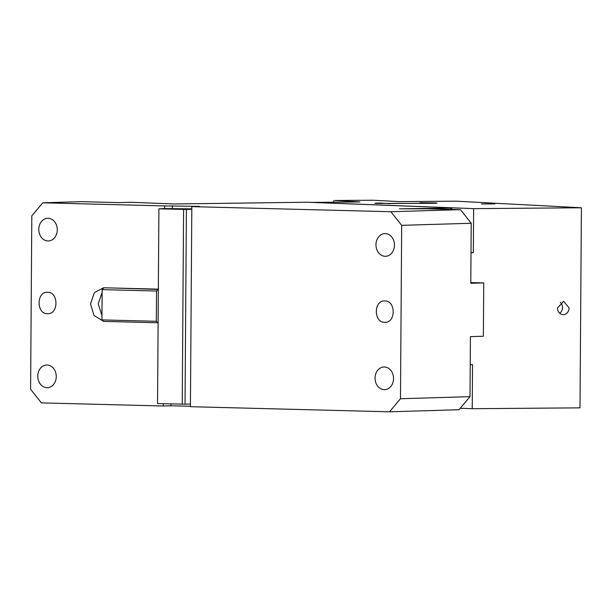 <?xml version="1.0" encoding="UTF-8"?>
<svg xmlns="http://www.w3.org/2000/svg" width="612" height="612" viewBox="0 0 612 612"><rect width="100%" height="100%" fill="white"/><g stroke="black" fill="none" stroke-linecap="round" stroke-linejoin="round"><path stroke-width="0.92" d="M163.243 403.721L163.228 406.001L41.387 402.88L30.6 389.263L31.809 215.86L42.779 202.802L81.411 201.646L119.485 202.618L130.716 202.281L174.336 203.972L307.063 202.235L451.71 207.835L451.694 209.419M158.347 289.147L103.589 287.762L94.386 292.605L90.492 303.927L94.049 315.524L103.107 321.048M389.5 411.807L400.47 398.741L470.001 396.66L459.031 409.719L389.5 411.807L190.424 406.697L190.439 404.035L185.031 404.195L186.392 209.457L191.801 209.289L191.816 206.627L199.543 206.389L164.62 205.93L164.605 208.593L191.801 208.86M164.62 205.93L42.779 202.802M47.445 313.65C58.668 314.599 58.829 291.939 47.598 292.307C36.376 291.358 36.215 314.025 47.445 313.65L47.843 313.65M47.598 292.307L47.201 292.314M47.958 240.96A11.345 9.241 88.3 0 1 38.786 229.638A11.345 9.241 88.3 0 1 47.698 218.285A11.345 9.241 88.3 0 1 48.111 218.285A11.345 9.241 88.3 0 1 57.283 229.599A11.345 9.241 88.3 0 1 48.379 240.96A11.345 9.241 88.3 0 1 47.958 240.96M46.933 387.679A11.345 9.241 88.3 0 1 37.768 376.365A11.345 9.241 88.3 0 1 46.673 365.004A11.345 9.241 88.3 0 1 47.093 365.004A11.345 9.241 88.3 0 1 56.258 376.319A11.345 9.241 88.3 0 1 47.353 387.679A11.345 9.241 88.3 0 1 46.933 387.679M185.031 404.195L157.544 403.576L158.906 208.837L164.605 208.593M109.104 287.885L158.34 289.43M186.392 209.457L158.906 208.837M103.696 288.045L102.143 289.629L156.534 291.029L158.087 289.438M102.143 289.629L101.929 319.9L103.459 321.392L157.858 322.784L156.32 321.292L156.534 291.029M182.231 404.211L183.592 209.472M190.439 404.035L191.801 209.289M172.347 205.693L172.332 208.363M101.929 319.9L156.32 321.292M400.47 398.741L401.679 225.346L390.892 211.729L191.816 206.627M384.833 300.959C373.611 300.01 373.45 322.669 384.68 322.295C395.903 323.243 396.063 300.584 384.833 300.959L384.435 300.959M384.68 322.295L385.078 322.295M385.3 233.6A11.345 9.241 88.3 0 1 394.472 244.915A11.345 9.241 88.3 0 1 385.56 256.275A11.345 9.241 88.3 0 1 385.147 256.275A11.345 9.241 88.3 0 1 375.975 244.953A11.345 9.241 88.3 0 1 384.879 233.6A11.345 9.241 88.3 0 1 385.3 233.6M384.374 366.978A11.345 9.241 88.3 0 1 393.539 378.3A11.345 9.241 88.3 0 1 384.634 389.653A11.345 9.241 88.3 0 1 384.214 389.653A11.345 9.241 88.3 0 1 375.049 378.338A11.345 9.241 88.3 0 1 383.953 366.986A11.345 9.241 88.3 0 1 384.374 366.978M450.814 209.396L450.822 208.08L399.399 208.837L427.842 208.807L460.431 209.641L471.217 223.258L401.679 225.346M450.822 208.08L451.71 207.835M390.892 211.729L460.431 209.641M470.001 396.66L470.421 336.631L483.373 336.248L483.74 282.889L470.796 283.28L471.217 223.258M483.74 282.889L470.804 282.591M170.962 403.92L170.955 405.771L190.424 406.269M102.12 292.36L98.218 303.85L101.959 315.532M170.955 405.771L163.228 406.001M311.026 202.388L359.856 201.945L334.81 200.476L373.243 200.246L399.292 201.631L456.131 201.18L581.4 207.774L473.634 208.631L473.328 252.649L471.011 252.664M333.808 200.56L333.792 202.151M311.026 202.335L473.634 208.631M389.523 203.658L380.626 203.054C374.965 203.115 373.55 203.245 376.372 203.429L431.276 203.337C436.93 203.268 438.345 203.146 435.53 202.955L420.062 202.74L428.966 203.352M437.006 203.115L435.53 202.955M374.888 203.268L376.372 203.429M389.53 203.528L428.966 203.215M493.968 203.834L482.371 203.926L494.84 203.926M481.499 203.834L482.371 203.926M559.712 313.252A6.671 5.799 93 0 0 562.505 307.553A6.671 5.799 93 0 0 560.294 302.297M380.618 203.574L380.626 203.054M557.501 307.997A6.671 5.799 93 0 0 562.948 314.614A6.671 5.799 93 0 0 569.099 307.905L563.66 301.288L557.501 307.997M460.27 408.242L472.234 408.709L580 407.852L581.4 207.774M470.23 364.706L472.541 364.691L472.234 408.709M471.011 252.557L473.328 252.649"/></g></svg>
